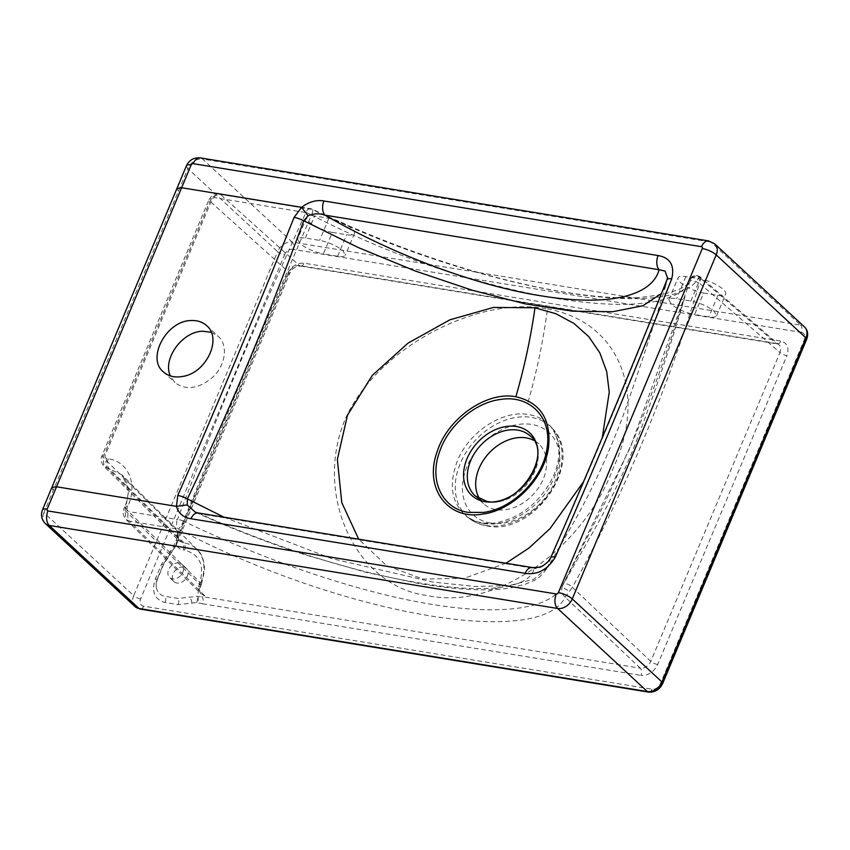 <?xml version="1.0" encoding="UTF-8"?>
<svg xmlns="http://www.w3.org/2000/svg" width="850" height="850" viewBox="0 0 850 850"><rect width="100%" height="100%" fill="white"/><g stroke="black" fill="none" stroke-linecap="round" stroke-linejoin="round"><path stroke-width="0.64" stroke-dasharray="4.25 3.19" d="M332.35 232.39L346.63 234.727A18.094 5.344 -157.3 0 0 354.439 233.484A18.094 5.344 -157.3 0 0 352.027 228.831A18.094 5.344 -157.3 0 0 328.865 218.28L314.585 215.942A18.094 5.344 -157.3 0 0 306.776 217.186A18.094 5.344 -157.3 0 0 309.188 221.839A18.094 5.344 -157.3 0 0 332.35 232.39L323.351 253.906L337.631 256.233C342.061 256.913 344.654 256.541 345.397 255.106L342.901 250.644C336.579 245.692 328.822 242.271 319.621 240.38L305.341 238.042C300.9 237.363 298.318 237.745 297.574 239.179L300.071 243.642C306.393 248.593 314.149 252.014 323.351 253.906M703.609 293.027L717.889 295.364A18.094 5.344 -157.3 0 0 725.688 294.121A18.094 5.344 -157.3 0 0 723.286 289.467A18.094 5.344 -157.3 0 0 700.113 278.917L685.844 276.579A18.094 5.344 -157.3 0 0 678.034 277.822A18.094 5.344 -157.3 0 0 680.446 282.476A18.094 5.344 -157.3 0 0 703.609 293.027L694.609 314.543L708.889 316.869C713.32 317.549 715.912 317.178 716.646 315.743L714.159 311.281C707.838 306.329 700.071 302.908 690.869 301.017L676.6 298.679C672.159 297.999 669.577 298.382 668.833 299.816L671.319 304.279C677.641 309.23 685.408 312.651 694.609 314.543M106.845 458.586A7.236 4.303 -80.5 0 0 107.61 468.233L182.601 542.661A5.429 3.262 -80.7 0 1 183.218 549.876C179.945 549.281 177.586 547.57 176.141 544.733A5.429 1.604 22.7 0 1 176.216 545.349L178.33 539.729A5.429 1.604 22.7 0 0 177.661 538.369L288.947 272.329C291.422 267.591 294.918 265.327 299.423 265.529L776.178 343.4L699.082 277.047C675.367 324.668 476.212 289.818 312.056 209.376L220.437 194.416C215.868 194.151 212.383 196.424 209.971 201.227L103.052 457.257L104.061 466.438L122.007 474.906L128.796 489.728L125.662 508.544A7.236 2.167 22.9 0 1 124.759 506.717L124.047 508.406A7.236 2.157 22.8 0 0 124.95 510.223L200.079 584.651A5.429 1.604 22.7 0 1 200.749 586.001L201.407 584.449A5.429 1.604 22.7 0 0 200.727 583.1C206.04 569.224 204.776 557.961 196.924 549.312L196.913 549.302C193.449 545.902 189.136 543.766 183.993 542.895L179.084 540.929C176.959 538.571 176.609 535.5 178.032 531.696L177.661 538.369L175.727 545.711L163.657 563.582L157.59 578.085C155.986 582.027 155.688 585.682 156.697 589.061C158.079 593.119 160.916 595.553 165.197 596.36L178.224 598.485L196.817 596.413L201.886 596.572L204.637 595.616L201.121 593.874C198.996 591.526 198.645 588.455 200.079 584.651L200.727 583.1L125.662 508.544L124.95 510.223L125.97 519.414L129.508 521.188A7.236 4.346 -80.7 0 1 128.69 511.562C127.032 511.084 126.533 509.873 127.181 507.907L127.893 506.207C137.849 484.171 128.531 461.635 108.29 458.819L106.845 458.586C105.188 458.108 104.677 456.886 105.326 454.931L212.181 198.932L214.274 197.572L305.883 212.553C258.836 315.616 216.038 417.934 177.48 519.509L128.69 511.562M211.225 332.265L218.184 336.324C228.671 345.355 225.505 366.478 211.533 378.282C197.763 389.066 185.555 390.479 174.898 382.532L170.329 375.891M483.246 523.388C477.009 522.346 471.538 520.083 466.82 516.566C451.509 503.519 448.354 485.01 457.342 461.04C468.849 431.896 502.987 409.562 528.753 414.587C537.657 416.107 544.871 419.985 550.407 426.243C563.168 442.988 562.806 463.377 549.334 487.401C535.033 511.498 505.623 527.584 483.246 523.388M690.157 280.893L630.657 446.579L562.498 585.714C551.034 609.301 499.534 616.197 427.082 603.574C355.481 591.313 264.053 560.097 183.441 521.092C224.102 421.037 266.794 318.984 311.525 214.923C472.589 298.764 670.533 331.192 690.593 279.48L690.157 280.893A5.429 1.126 18.3 0 1 694.004 281.084A5.429 1.126 18.3 0 1 699.529 283.294L700.389 279.554A5.429 4.271 -164.5 0 0 695.119 276.856A5.429 4.271 -164.5 0 0 690.593 279.48C692.729 275.549 695.555 274.731 699.082 277.047L700.092 276.824L778.866 344.632C780.884 346.587 781.256 349.223 779.981 352.538A5.429 1.604 -157.3 0 0 786.888 355.661C789.427 347.809 787.398 342.943 780.799 341.041L304.034 263.171C296.788 262.809 291.199 266.443 287.279 274.061L173.474 546.699L161.394 564.559L155.327 579.073C151.226 591.674 154.477 599.494 165.091 602.512L178.117 604.648L196.711 602.576L202.502 603.787A5.429 3.262 99.3 0 0 201.886 596.572L640.316 668.185A5.429 3.262 -80.7 0 1 640.932 675.389C648.178 675.75 653.767 672.127 657.688 664.498L786.888 355.661M547.474 308.975C619.99 321.736 647.912 394.57 613.052 468.52C584.492 545.774 498.472 611.139 427.178 595.499C357.584 586.957 313.363 497.547 344.686 420.346C376.922 346.46 480.059 295.258 547.474 308.975C543.203 341.254 536.52 373.012 527.436 404.239L527.446 404.239M223.975 517.193L331.659 558.588L432.862 582.059L474.884 586.457L509.171 585.618L533.885 579.179L547.878 567.247C542.056 575.131 537.115 579.679 533.046 580.922L525.321 584.237L510.776 587.839C499.226 589.719 485.711 590.251 470.22 589.443C454.378 588.625 436.879 586.564 417.722 583.281L365.936 572.284L305.681 554.997C267.601 542.693 230.796 528.403 195.266 512.136L200.005 513.825L534.172 568.406C529.869 588.636 485.764 593.884 421.175 583.227C356.554 572.964 272.234 546.709 200.005 513.825A10.859 6.513 -80.7 0 0 198.082 512.964M665.72 285.717C652.503 329.63 638.01 373.766 622.242 418.115C606.985 457.767 590.336 493.34 572.305 524.832L547.867 567.237L550.609 558.067C591.207 466.692 629.977 374.021 666.91 280.043L665.72 285.738L661.502 293.452M602.31 437.484L583.578 481.674M505.941 563.242L464.111 578.351L422.822 579.084L386.474 565.579L358.689 539.197M479.708 499.067A40.704 30.249 -47.2 0 0 483.491 503.625A40.704 30.249 -47.2 0 0 496.134 509.628A40.704 30.249 -47.2 0 0 539.038 486.997A40.704 30.249 -47.2 0 0 538.794 443.87A40.704 30.249 -47.2 0 0 533.959 440.459M666.984 279.735A10.859 3.336 -158.3 0 0 666.91 280.043L667.516 277.961M532.259 567.545A10.859 6.513 -80.7 0 1 534.172 568.406C539.899 569.032 545.371 565.579 550.609 558.067A10.859 3.071 -156.3 0 1 550.683 557.759M183.526 567.056A9.042 6.726 -47.2 0 0 173.995 572.082A9.042 6.726 -47.2 0 0 174.048 581.666A9.042 6.726 -47.2 0 0 185.13 579.594A9.042 6.726 -47.2 0 0 186.341 568.384A9.042 6.726 -47.2 0 0 183.526 567.056M179.084 562.944A9.042 6.726 -47.2 0 0 169.554 567.97A9.042 6.726 -47.2 0 0 169.607 577.554A9.042 6.726 -47.2 0 0 180.689 575.482A9.042 6.726 -47.2 0 0 181.9 564.273A9.042 6.726 -47.2 0 0 179.084 562.944M204.637 595.616L129.508 521.188L178.288 529.157C340.531 614.295 539.718 649.357 565.176 597.21L572.358 587.308A5.429 2.061 -152.6 0 0 567.301 584.056A5.429 2.061 -152.6 0 0 563.306 584.152L563.306 584.152A5.429 2.061 -152.6 0 0 563.295 584.162L604.892 502.733L634.387 437.569C648.635 402.921 661.725 367.37 673.657 330.926L684.983 296.586M657.688 664.498A5.429 1.604 -157.3 0 1 650.792 661.385L572.358 587.308C623.804 494.19 666.188 392.849 699.529 283.294L779.981 352.538L650.792 661.385C648.359 666.166 644.874 668.429 640.316 668.185L565.176 597.21C561.818 594.479 560.926 590.654 562.498 585.714L562.498 585.714A5.429 1.647 27.4 0 0 564.729 588.582A5.429 1.647 27.4 0 0 570.116 590.994M699.082 277.047C700.124 276.059 700.559 276.898 700.389 279.554M776.178 343.4L777.261 343.931A5.429 3.262 99.3 0 1 776.178 343.4M183.441 521.092A7.236 2.507 -160.9 0 0 177.48 519.509A7.236 4.346 -80.7 0 0 178.288 529.157A7.236 1.466 -62.8 0 0 183.441 521.092M305.883 212.553A7.236 1.753 26.2 0 1 311.525 214.923A7.236 1.519 115.6 0 0 312.577 209.291L312.577 209.291A7.236 7.236 0 0 0 310.622 208.675A7.236 4.346 99.3 0 0 305.883 212.553M700.081 276.824C695.683 274.433 692.644 275.007 690.976 278.556L690.593 279.48M214.274 197.572A7.236 4.346 99.3 0 1 219.002 193.715L219.002 193.715C216.049 192.408 212.734 194.31 209.058 199.431L209.058 199.431A7.236 2.136 22.7 0 0 209.971 201.227L288.947 272.329A5.429 1.604 22.7 0 1 289.616 273.689C291.561 270.863 292.177 266.879 300.496 266.061A5.429 3.262 99.3 0 1 299.423 265.529L220.437 194.416A7.236 4.346 99.3 0 0 219.002 193.715L310.622 208.675A7.236 4.346 99.3 0 1 312.056 209.376A7.236 1.519 115.6 0 1 312.577 209.291C363.694 233.718 415.661 253.821 468.478 269.599C491.247 276.367 513.124 281.966 534.097 286.418C551.862 290.179 568.576 293.027 584.258 294.961C604.063 297.394 621.584 298.297 636.82 297.691C670.151 294.791 688.202 288.394 690.986 278.513L690.965 278.556M178.032 531.696L103.052 457.257A7.236 2.167 22.9 0 1 102.149 455.43L209.058 199.431A7.236 2.136 22.7 0 1 212.181 198.932M287.279 274.061A5.429 1.604 22.7 0 0 289.616 273.7L178.33 539.729A5.429 1.604 22.7 0 1 175.992 540.101M300.549 266.071A5.429 3.262 99.3 0 0 304.034 263.171M777.304 343.942A5.429 3.262 99.3 0 0 780.799 341.041M708.624 240.933A10.859 6.513 99.3 0 1 710.876 242.069L800.604 325.125L292.272 242.101L202.544 159.046L710.876 242.069A12.665 9.414 132.8 0 1 714.808 243.939M801.274 332.371A7.236 5.376 132.8 0 1 804.312 339.692L660.386 683.761A7.236 5.376 132.8 0 1 652.003 689.212L143.671 606.188A7.236 5.376 132.8 0 1 140.633 598.867L284.559 254.798A5.429 1.604 -157.3 0 1 277.61 251.632L133.684 595.701L43.945 512.656L178.383 191.261L187.882 168.576L277.61 251.632A12.665 9.414 -47.2 0 1 292.272 242.101A5.429 3.262 -80.7 0 1 292.942 249.347L801.274 332.371A5.429 3.262 99.3 0 0 800.604 325.125A12.665 9.414 -47.2 0 1 804.546 326.995M108.29 458.819A7.236 4.303 -80.5 0 0 109.055 468.467L183.993 542.895A5.429 3.262 -80.7 0 1 184.609 550.099C200.281 554.614 205.105 566.185 199.059 584.821L197.71 596.562A5.429 3.262 99.3 0 1 197.604 602.714M486.051 525.513A61.338 45.581 -47.2 0 0 549.376 493.372A61.338 45.581 -47.2 0 0 552.808 428.974A61.338 45.581 -47.2 0 0 475.214 440.491A61.338 45.581 -47.2 0 0 469.721 518.744A61.338 45.581 -47.2 0 0 486.051 525.513M284.559 254.798A7.236 5.376 132.8 0 1 292.942 249.347M202.502 603.787L640.932 675.389M717.889 295.364L708.889 316.869M685.844 276.579L676.6 298.679M690.869 301.017L700.113 278.917M490.524 523.037A55.93 41.565 132.8 0 1 483.225 442.861A55.93 41.565 132.8 0 1 559.683 455.345A55.93 41.565 132.8 0 1 490.524 523.037M337.631 256.233L346.63 234.727M328.865 218.28L319.621 240.38M305.341 238.042L314.585 215.942M483.491 503.625L475.118 495.869A40.704 30.249 -47.2 0 0 487.762 501.872A40.704 30.249 -47.2 0 0 530.655 479.241A40.704 30.249 -47.2 0 0 530.411 436.114L538.794 443.87M186.426 165.782A10.859 3.209 -157.3 0 0 187.882 168.576A12.665 9.414 132.8 0 1 202.544 159.046A10.859 6.513 -80.7 0 0 200.292 157.898M140.633 598.867A5.429 1.604 -157.3 0 1 133.684 595.701A12.665 9.414 -47.2 0 0 135.076 606.634M45.337 523.579A12.665 9.414 132.8 0 1 43.945 512.656A10.859 3.209 -157.3 0 1 42.5 509.862M176.938 188.477L178.383 191.261M51.85 487.517L53.295 490.312M183.218 549.876L184.609 550.099M177.831 536.573L179.084 540.919L104.061 466.448C101.054 462.634 100.417 458.968 102.149 455.43L102.149 455.43A7.236 2.167 22.9 0 1 105.326 454.931M201.407 584.449L204.616 570.403C204.308 560.437 201.748 553.403 196.913 549.302L122.007 474.906C123.632 477.158 125.003 476.584 127.627 485.839C128.722 493.297 127.766 500.257 124.759 506.717L124.759 506.717A7.236 2.167 22.9 0 1 127.893 506.207M198.411 586.372A5.429 1.604 22.7 0 0 200.749 586.011C198.964 593.034 200.164 591.77 201.131 593.874L125.959 519.414C122.963 515.589 122.326 511.923 124.047 508.406A7.236 2.157 22.8 0 1 127.181 507.907M201.397 584.46A5.429 1.604 22.7 0 1 199.059 584.821M170.361 551.289L171.201 552.415M175.727 545.711A5.429 1.604 22.7 0 1 175.801 546.338A5.429 1.604 22.7 0 1 173.474 546.699M176.216 545.36A5.429 1.604 22.7 0 1 173.878 545.721M161.394 564.559A5.429 1.604 -157.3 0 0 163.731 564.198A5.429 1.604 -157.3 0 0 163.657 563.582M155.327 579.073A5.429 1.604 -157.3 0 0 157.675 578.701A5.429 1.604 -157.3 0 0 157.59 578.085M165.091 602.512A5.429 3.262 99.3 0 0 165.197 596.36M178.117 604.648A5.429 3.262 99.3 0 0 178.224 598.485M191.93 603.107A5.429 2.072 70.2 0 0 189.847 597.199M196.711 602.576A5.429 3.262 99.3 0 0 196.817 596.413M804.312 339.692A5.429 1.604 -157.3 0 0 806.661 339.32M660.386 683.761A5.429 1.604 -157.3 0 0 662.724 683.389M652.003 689.212A5.429 3.262 -80.7 0 1 648.465 692.102M143.671 606.188A5.429 3.262 -80.7 0 1 140.133 609.067M552.808 428.974L550.407 426.243C553.477 428.687 556.123 434.552 558.322 443.859C561.021 462.974 553.786 481.886 536.605 500.565C529.571 507.716 521.815 513.294 513.326 517.299C502.584 521.709 494.551 523.685 489.249 523.239C481.44 523.547 473.96 521.326 466.82 516.566L469.721 518.744C474.746 522.463 480.505 524.864 486.986 525.927C533.8 536.371 585.395 462.188 552.808 428.974M684.941 296.724C669.949 348.266 652.619 399.341 632.963 449.937C621.722 476.818 609.811 501.702 597.221 524.609L562.339 586.022M668.854 299.752L678.034 277.822M716.624 315.796L725.688 294.121M163.338 371.843L174.898 382.532M206.635 325.635L218.184 336.324M354.439 233.484L345.366 255.159M306.776 217.186L297.606 239.116M667.611 277.376L665.72 285.738M186.341 568.384L181.9 564.273M174.048 581.666L169.607 577.554M562.477 585.767L563.306 584.152M156.697 589.05C155.773 586.181 156.102 582.728 157.675 578.701L163.742 564.188L176.216 545.349M300.496 266.061L777.261 343.931"/><path stroke-width="1.27" d="M170.329 375.891C162.35 359.114 182.219 331.489 202.619 331.224L211.225 332.265M661.502 293.452L642.94 305.734L612.797 311.716L572.719 311.196L524.939 303.801L471.803 290.105L415.533 271.097L358.339 247.562L303.716 220.777C268.674 316.816 229.893 409.519 187.372 498.897L223.975 517.193M358.689 539.197L341.774 502.584L337.344 459.457L347.48 415.193L372.279 375.392L408.074 343.103L449.937 319.791L493.531 307.424L534.99 307.796L555.773 313.692L573.909 323.414L588.774 336.642L599.824 352.867L606.688 371.514L609.248 392.094L602.31 437.484M583.578 481.674L550.014 528.636L529.082 547.963L505.941 563.242M533.959 440.459A40.704 30.249 -47.2 0 0 488.941 453.199A40.704 30.249 -47.2 0 0 479.708 499.067M183.048 376.369C175.036 377.899 168.47 376.391 163.338 371.843C146.306 358.286 166.621 320.556 191.059 320.535C197.327 320.248 202.512 321.948 206.635 325.635C222.413 338.374 206.454 372.767 183.048 376.369M667.516 277.961L665.104 271.118L659.111 269.726L324.944 215.146C393.763 255.042 476.956 285.759 540.908 295.8C605.976 306.595 651.695 297.16 659.111 269.726A10.859 6.513 -80.7 0 1 658.102 255.553C670.289 257.752 674.836 265.519 671.734 278.832C634.631 371.896 595.818 464.684 555.294 557.186C547.517 569.766 537.476 575.142 525.173 573.325A10.859 6.513 -80.7 0 1 532.259 567.545L198.082 512.964L195.256 512.136L187.223 504.9L187.372 498.897A10.859 3.474 -157 0 0 177.778 495.476C217.558 404.419 256.339 311.716 294.111 217.356L301.538 207.326L308.136 215.783L303.716 220.777A10.859 2.932 -157.6 0 0 294.111 217.356M515.865 396.759C540.313 402.475 551.214 419.273 548.569 447.142C544.638 478.284 513.156 510.436 482.672 514.091C447.642 520.434 423.906 487.985 437.006 452.115C447.217 418.657 486.476 390.926 515.865 396.759C524.333 367.529 530.708 337.875 534.99 307.796M483.586 512.401C512.986 508.874 543.373 477.913 547.081 447.876C552.298 417.594 529.794 394.411 500.183 399.5C474.576 402.688 447.493 426.36 439.216 452.784C429.123 481.408 442.723 508.853 468.318 512.38L483.586 512.401M187.223 504.9L176.449 506.356L177.778 495.476M191.112 165.038A10.859 3.209 -157.3 0 0 186.426 165.782L176.938 188.466L181.624 187.733L47.186 509.118A1.806 1.349 -47.2 0 0 47.94 510.946L556.282 593.969A1.806 1.349 -47.2 0 0 558.376 592.609L702.302 248.529A1.806 1.349 -47.2 0 0 701.548 246.702L193.205 163.678A1.806 1.349 -47.2 0 0 191.112 165.038L181.624 187.733L301.527 207.315C309.007 201.769 316.476 199.654 323.924 200.972L658.102 255.553M667.611 277.376L666.974 279.746C629.893 372.693 591.122 465.364 550.683 557.759L548.494 561.244C541.386 567.641 540.409 567.492 532.259 567.545M323.924 200.972A10.859 6.513 -80.7 0 0 324.944 215.146C319.419 213.18 313.82 213.393 308.136 215.783M525.173 573.325L191.006 518.744A10.859 6.513 -80.7 0 1 198.082 512.964M176.439 506.356L56.536 486.774L51.85 487.517L42.5 509.862C40.577 515.036 41.523 519.616 45.337 523.579A12.665 9.414 132.8 0 0 49.268 525.449L139.007 608.504L647.339 691.528L557.611 608.472L49.268 525.449A10.859 6.513 -80.7 0 1 47.94 510.946M191.006 518.744C183.451 517.597 178.585 513.464 176.417 506.366M558.376 592.609A10.859 3.209 -157.3 0 1 572.273 598.942L662.001 681.997L805.938 337.918L716.199 254.873L572.273 598.942A12.665 9.414 132.8 0 1 557.611 608.472A10.859 6.513 -80.7 0 1 556.282 593.969M805.938 337.918A12.665 9.414 -47.2 0 0 804.546 326.995C807.776 330.267 808.488 334.379 806.661 339.32A5.429 1.604 -157.3 0 0 805.938 337.918M701.548 246.702A10.859 6.513 99.3 0 1 708.624 240.933L714.808 243.939A12.665 9.414 132.8 0 1 716.199 254.873A10.859 3.209 -157.3 0 0 702.302 248.529M647.339 691.528A12.665 9.414 -47.2 0 0 662.001 681.997A5.429 1.604 -157.3 0 1 662.724 683.389C659.706 689.594 654.946 692.495 648.465 692.102A5.429 3.262 -80.7 0 1 647.339 691.528M530.411 436.114A40.704 30.249 -47.2 0 0 480.569 445.442A40.704 30.249 -47.2 0 0 475.118 495.869L486.636 501.298C517.937 509.256 553.86 452.827 530.411 436.114M484.999 501.691A42.649 31.694 132.8 0 1 479.432 440.544A42.649 31.694 132.8 0 1 537.731 450.075A42.649 31.694 132.8 0 1 484.999 501.691M671.734 278.832A10.859 3.336 -158.3 0 0 666.984 279.735M555.294 557.186A10.859 3.071 -156.3 0 0 550.683 557.759M140.133 609.067L135.076 606.634A12.665 9.414 -47.2 0 0 139.007 608.504A5.429 3.262 -80.7 0 0 140.133 609.067L648.465 692.102M193.205 163.678A10.859 6.513 -80.7 0 1 200.292 157.898C193.885 157.356 189.263 159.981 186.426 165.782M47.186 509.118A10.859 3.209 -157.3 0 0 42.5 509.862M714.808 243.939L804.546 326.995M135.076 606.634L45.337 523.579M708.624 240.933L200.292 157.898M176.938 188.477L51.85 487.517M806.661 339.32L662.724 683.389"/></g></svg>
